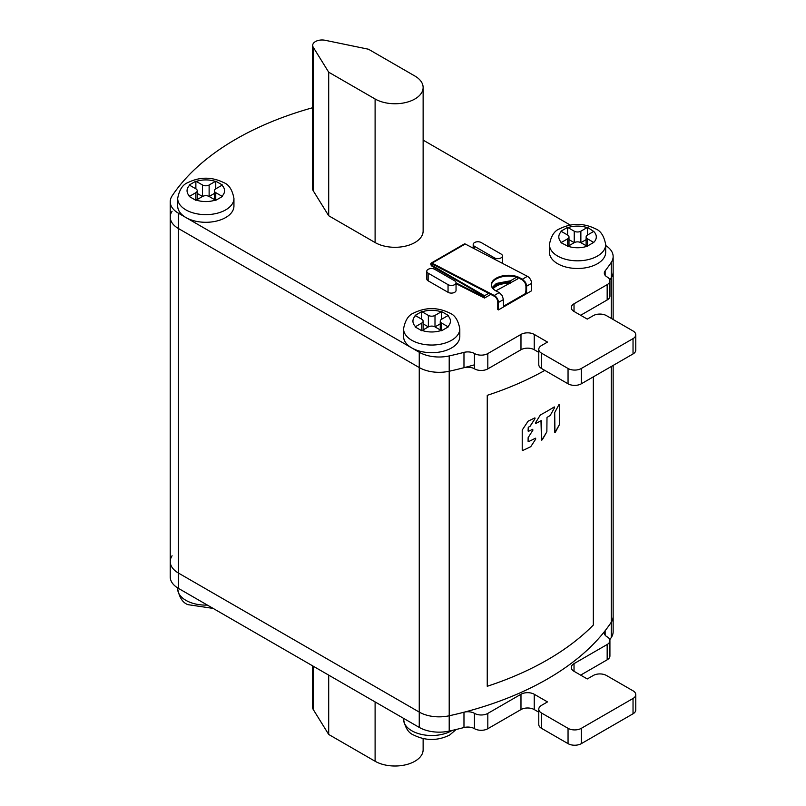 <?xml version="1.0" encoding="UTF-8"?>
<svg xmlns="http://www.w3.org/2000/svg" width="806" height="806" viewBox="0 0 806 806"><rect width="100%" height="100%" fill="white"/><g stroke="black" fill="none" stroke-linecap="round" stroke-linejoin="round"><path stroke-width="1.21" d="M328.697 72.197L375.102 98.987A28.129 16.241 0 0 0 405.761 102.513A28.129 16.241 0 0 0 423.13 87.511A28.129 16.241 0 0 0 414.889 76.026L368.473 49.226L325.221 40.3A9.38 5.41 0 0 0 312.688 45.398A9.38 5.41 0 0 0 313.232 47.222L328.697 72.197L328.697 215.746L313.232 190.77A9.38 5.41 180 0 1 312.688 188.957L312.688 45.398M423.13 87.511L423.13 231.06A28.129 16.241 180 0 1 405.761 246.062A28.129 16.241 180 0 1 375.102 242.546L328.697 215.746M593.71 231.433L587.503 235.02A4.685 2.71 0 0 0 586.123 236.934A4.685 2.71 0 0 0 587.503 238.848L593.71 242.425A18.75 10.831 0 0 0 593.71 231.433L587.503 227.373L580.864 231.191A4.685 2.71 0 0 1 574.235 231.191L567.605 227.373L564.291 229.277L560.976 231.201L567.605 235.02L567.605 227.373M568.986 239.634L574.235 242.666L568.029 246.253A18.75 10.831 0 0 0 587.08 246.253L593.71 242.425M574.235 231.191L574.235 242.666A4.685 2.71 0 0 1 580.864 242.666L586.123 239.634M567.605 235.02A4.685 2.71 0 0 1 568.986 236.934A4.685 2.71 0 0 1 567.605 238.848L560.976 242.687L568.029 246.253M580.864 231.191L580.864 242.666L587.08 246.253M587.503 235.02L587.503 227.373M597.447 263.723A28.129 16.241 180 0 1 566.789 267.249A28.129 16.241 180 0 1 549.42 252.238L549.42 244.581A28.129 16.241 0 0 0 557.661 256.066A28.129 16.241 0 0 0 597.447 256.066A28.129 16.241 0 0 0 605.689 244.581L605.689 252.238A28.129 16.241 180 0 1 597.447 263.723M214.386 193.45L209.127 196.483A4.685 2.71 0 0 0 202.497 196.483L195.868 200.321L189.239 196.493L195.868 192.654A4.685 2.71 0 0 0 197.238 190.74A4.685 2.71 0 0 0 195.868 188.826L195.868 181.189L202.497 184.997A4.685 2.71 0 0 0 209.127 184.997L215.756 181.189L219.071 183.083L222.385 185.007L215.756 188.826A4.685 2.71 0 0 0 214.386 190.74A4.685 2.71 0 0 0 215.756 192.654L222.385 196.493L215.756 200.321L209.127 196.483L209.127 184.997M202.497 184.997L202.497 196.483L197.238 193.45M215.756 188.826L215.756 181.189M195.868 188.826L189.239 185.007L195.868 181.189M225.7 217.539A28.129 16.241 180 0 1 195.042 221.056A28.129 16.241 180 0 1 177.683 206.054L177.683 198.397A28.129 16.241 0 0 0 185.914 209.882A28.129 16.241 0 0 0 225.7 209.882A28.129 16.241 0 0 0 233.941 198.397L233.941 206.054A28.129 16.241 180 0 1 225.7 217.539M440.257 323.851L434.998 326.893A4.685 2.71 0 0 0 428.369 326.893L421.74 330.732L415.11 326.904L421.74 323.065A4.685 2.71 0 0 0 423.11 321.151A4.685 2.71 0 0 0 421.74 319.236L421.74 311.59L428.369 315.408A4.685 2.71 0 0 0 434.998 315.408L441.628 311.59L444.942 313.494L448.257 315.418L441.628 319.236A4.685 2.71 0 0 0 440.257 321.151A4.685 2.71 0 0 0 441.628 323.065L448.257 326.904L441.628 330.732L434.998 326.893L434.998 315.408M428.369 315.408L428.369 326.893L423.11 323.851M441.628 319.236L441.628 311.59M421.74 319.236L415.11 315.418L421.74 311.59M451.572 347.94A28.129 16.241 180 0 1 420.923 351.466A28.129 16.241 180 0 1 403.554 336.455L403.554 328.808A28.129 16.241 0 0 0 411.795 340.283A28.129 16.241 0 0 0 451.572 340.283A28.129 16.241 0 0 0 459.813 328.808L459.813 336.455A28.129 16.241 180 0 1 451.572 347.94M312.688 107.712A281.304 162.409 0 0 0 172.081 195.939A28.129 16.241 0 0 0 170.227 201.752A28.129 16.241 0 0 0 178.458 213.227L419.251 352.252A28.129 16.241 0 0 0 449.204 355.93A281.304 162.409 0 0 0 463.974 352.383A9.38 5.41 180 0 1 474.452 353.491L474.563 353.562A9.38 5.41 0 0 0 487.821 353.562L520.978 334.419A9.38 5.41 180 0 1 534.237 334.419L547.496 342.076L541.531 345.522A9.38 5.41 0 0 0 538.781 349.351A9.38 5.41 0 0 0 541.531 353.179L568.049 368.493A9.38 5.41 0 0 0 581.317 368.493L633.032 338.631A9.38 5.41 0 0 0 635.773 334.802A9.38 5.41 0 0 0 633.032 330.974L606.505 315.66A9.38 5.41 0 0 0 593.246 315.66L587.282 319.105L574.023 311.448A9.38 5.41 180 0 1 571.273 307.62A9.38 5.41 180 0 1 574.023 303.791L607.17 284.649A9.38 5.41 0 0 0 609.92 280.831A9.38 5.41 0 0 0 607.17 277.002L607.059 276.932A9.38 5.41 180 0 1 604.309 273.103A9.38 5.41 180 0 1 605.135 270.887A281.304 162.409 0 0 0 611.28 262.353A28.129 16.241 0 0 0 613.144 256.55A28.129 16.241 0 0 0 605.689 245.538M635.773 334.802L635.773 350.116A9.38 5.41 180 0 1 633.032 353.945L581.317 383.797A9.38 5.41 180 0 1 568.049 383.797L541.531 368.493A9.38 5.41 180 0 1 538.781 364.665L538.781 349.351M609.92 280.831L609.92 296.134A9.38 5.41 180 0 1 607.17 299.963L580.652 315.277M611.28 318.42L611.28 277.667A281.304 162.409 180 0 1 609.779 279.884A281.304 162.409 0 0 0 611.28 277.667A28.129 16.241 0 0 0 613.144 271.864A28.129 16.241 180 0 1 611.28 277.667L611.28 262.353M538.781 712.202L534.237 709.572A9.38 5.41 0 0 0 520.978 709.572L487.821 728.715A9.38 5.41 180 0 1 474.563 728.715L474.452 728.644A9.38 5.41 0 0 0 463.974 727.536A281.304 162.409 180 0 1 449.204 731.082A28.129 16.241 180 0 1 419.251 727.405L178.458 588.39L178.458 573.076A28.129 16.241 180 0 1 170.227 561.591A28.129 16.241 0 0 0 178.458 573.076L419.251 712.091A28.129 16.241 0 0 0 449.204 715.778A281.304 162.409 0 0 0 463.974 712.222A9.38 5.41 180 0 1 474.452 713.34L474.563 713.401A9.38 5.41 0 0 0 487.821 713.401L520.978 694.258A9.38 5.41 180 0 1 534.237 694.258L547.496 701.915L541.531 705.361A9.38 5.41 0 0 0 538.781 709.189A9.38 5.41 0 0 0 541.531 713.018L568.049 728.332A9.38 5.41 0 0 0 581.317 728.332L633.032 698.47A9.38 5.41 0 0 0 635.773 694.641A9.38 5.41 0 0 0 633.032 690.813L606.505 675.509A9.38 5.41 0 0 0 593.246 675.509L587.282 678.954L574.023 671.297A9.38 5.41 180 0 1 571.273 667.469A9.38 5.41 180 0 1 574.023 663.64L607.17 644.498A9.38 5.41 0 0 0 609.92 640.669A9.38 5.41 0 0 0 607.17 636.841L607.059 636.77A9.38 5.41 180 0 1 604.309 632.942A9.38 5.41 180 0 1 605.135 630.725A281.304 162.409 0 0 0 611.28 622.202A28.129 16.241 0 0 0 613.144 616.389A28.129 16.241 180 0 1 611.28 622.202A281.304 162.409 180 0 1 449.204 715.778A28.129 16.241 180 0 1 419.251 712.091L178.458 573.076L178.458 228.541A28.129 16.241 180 0 1 170.227 217.056A28.129 16.241 0 0 0 178.458 228.541L419.251 367.556L178.458 228.541L178.458 213.227M538.781 352.353L534.237 349.733A9.38 5.41 0 0 0 520.978 349.733L487.821 368.876A9.38 5.41 180 0 1 474.563 368.876L474.452 368.805A9.38 5.41 0 0 0 463.974 367.697A281.304 162.409 180 0 1 449.204 371.244A28.129 16.241 180 0 1 419.251 367.556A28.129 16.241 0 0 0 449.204 371.244A281.304 162.409 0 0 0 474.452 364.826M570.215 225.035L423.13 140.113M525.462 293.545L503.71 306.109M456.045 283.672L484.507 298.049L484.507 295.752L432.127 265.517A0.937 0.544 60 0 1 431.462 264.368L431.462 264.328A0.937 0.544 60 0 1 432.097 263.925L494.29 296.245A4.685 2.71 60 0 1 497.765 302.079L497.765 309.534L498.43 309.917L531.587 290.775L531.587 283.319A5.622 3.244 60 0 0 527.406 276.317L522.429 279.198L519.648 277.748A16.412 8.987 -2.4 0 0 501.493 276.136A16.412 8.987 -2.4 0 0 491.317 284.961A16.412 8.987 -2.4 0 0 496.456 291.147M172.081 211.253A28.129 16.241 0 0 0 170.227 217.056L170.227 201.752M593.337 376.855L593.337 625.023L593.337 376.855M487.247 686.279A281.304 162.409 0 0 0 593.337 625.023A281.304 162.409 180 0 1 487.247 686.279L487.247 395.333A281.304 162.409 0 0 0 544.826 370.397A281.304 162.409 180 0 1 487.247 395.333L487.247 686.279M423.13 738.578L423.13 749.771A28.129 16.241 180 0 1 405.761 764.773A28.129 16.241 180 0 1 375.102 761.257L328.697 734.457L313.232 709.482A9.38 5.41 180 0 1 312.688 707.658L312.688 665.877M328.697 734.457L328.697 675.126M172.081 555.777A28.129 16.241 0 0 0 170.227 561.591L170.227 217.056M635.773 694.641L635.773 709.955A9.38 5.41 180 0 1 633.032 713.784L581.317 743.646A9.38 5.41 180 0 1 568.049 743.646L541.531 728.332A9.38 5.41 180 0 1 538.781 724.503L538.781 709.189M580.652 675.126L607.17 659.812A9.38 5.41 180 0 0 609.92 655.983L609.92 640.669M613.144 365.42L613.144 631.702A28.129 16.241 180 0 1 611.28 637.516A281.304 162.409 180 0 1 609.779 639.732M178.458 588.39A28.129 16.241 180 0 1 170.227 576.905L170.227 561.591M559.717 404.481L558.971 404.592L554.709 412.531L554.951 432.51L559.686 424.137L559.717 404.481L558.971 404.592L554.709 412.531L554.679 432.187L555.445 432.087L559.686 424.137L559.717 404.481M541.32 420.722L541.763 440.197L546.861 431.804L542.277 439.804L541.461 439.864L540.987 420.742A281.304 162.409 180 0 1 535.95 423.412A281.304 162.409 0 0 0 540.987 420.742L541.32 420.722M535.496 423.311L535.597 422.676L535.496 423.311M540.181 415.211L535.597 422.676L540.181 415.211M540.524 414.868L540.524 414.868A281.304 162.409 0 0 0 554.236 406.949A281.304 162.409 180 0 1 540.524 414.868M554.649 407.03L554.558 407.675L554.649 407.03M550.286 415.312L554.558 407.675L550.286 415.312M549.964 415.664L549.964 415.664A281.304 162.409 180 0 1 547.324 417.206A281.304 162.409 0 0 0 549.964 415.664M546.992 417.558L546.861 431.804L546.992 417.558M535.073 418.062L534.62 417.961A281.304 162.409 180 0 1 528.303 421.085A281.304 162.409 0 0 0 534.62 417.961L534.972 418.697L535.073 418.062M530.277 426.092L534.972 418.697L529.925 426.424A281.304 162.409 180 0 1 528.595 427.069A281.304 162.409 0 0 0 529.925 426.424L530.277 426.092M528.242 427.402L528.091 430.988L528.242 427.402M528.242 431.291L528.595 431.281A281.304 162.409 0 0 0 532.625 429.306L532.968 430.051L528.132 437.648L528.091 441.325L528.132 437.648L532.968 430.051L532.625 429.306A281.304 162.409 180 0 1 528.595 431.281L528.091 430.988M522.217 450.181L522.217 430.273L522.217 450.181L522.731 450.483A281.304 162.409 0 0 0 530.761 446.685L535.799 438.948L535.446 438.212A281.304 162.409 180 0 1 528.595 441.617L528.091 441.325M522.369 450.494L522.731 450.483A281.304 162.409 180 0 0 530.761 446.685L535.799 438.948L535.446 438.212A281.304 162.409 0 0 1 528.595 441.617L528.242 441.628M527.94 421.417L522.369 429.82L527.94 421.417M498.43 309.917L498.43 302.462A5.622 3.244 -120 0 0 494.259 295.459L432.066 263.139A1.874 1.078 -120 0 0 431.19 263.088A1.874 1.078 -120 0 0 430.797 263.945L430.797 263.945A1.874 1.078 -120 0 0 432.127 266.282L483.842 296.134L483.842 296.951L456.045 282.906M492.406 287.954L496.375 284.236L509.221 281.485L509.19 282.322L496.425 285.364L492.809 288.457M495.871 290.845L517.664 278.916L517.664 277.596M431.19 263.088L464.347 243.946A1.874 1.078 60 0 1 465.213 244.006L527.406 276.317M490.794 294.422L484.507 298.049M510.359 283.128L510.44 280.79L496.345 283.45L492.154 287.571M509.281 283.097A16.412 8.987 -2.4 0 0 493.131 288.81M488.698 293.334L484.507 295.752M516.606 277.224L510.44 280.79M491.348 285.354A16.412 8.987 177.6 0 1 501.856 276.831A16.412 8.987 177.6 0 1 519.679 278.533L522.631 280.065L524.877 282.463L525.945 285.808L525.945 289.435L526.59 289.072L526.59 286.201L525.945 283.269L525.341 282.13L524.847 282.422M496.456 291.137L499.236 292.578L502.168 295.51L503.428 299.58L503.428 302.441A16.412 9.471 120 0 0 503.891 306.774M526.127 293.928A16.412 9.471 120 0 0 526.59 289.072M525.25 294.442A16.412 9.471 120 0 0 525.945 289.435M525.341 282.13L522.429 279.198M519.668 278.523L519.648 277.748M494.451 257.86A4.685 2.71 0 0 0 499.559 258.444A4.685 2.71 0 0 0 502.46 255.945A4.685 2.71 0 0 0 501.08 254.031L481.192 242.546A4.685 2.71 0 0 0 476.084 241.961A4.685 2.71 0 0 0 473.193 244.46A4.685 2.71 0 0 0 474.563 246.374L494.451 257.86L494.451 259.2M456.045 282.735L456.045 290.392A4.685 2.71 180 0 1 453.153 292.9A4.685 2.71 180 0 1 448.045 292.306L428.147 280.831A4.685 2.71 180 0 1 426.777 278.916L426.777 271.259A4.685 2.71 0 0 0 428.147 273.174L448.045 284.649A4.685 2.71 0 0 0 453.153 285.243A4.685 2.71 0 0 0 456.045 282.735A4.685 2.71 0 0 0 454.675 280.831L434.777 269.345A4.685 2.71 0 0 0 429.669 268.751A4.685 2.71 0 0 0 426.777 271.259M313.232 190.77L313.232 47.222M375.102 98.987L375.102 242.546M587.503 246.515L587.503 238.848M561.399 231.433A18.75 10.831 0 0 0 561.399 242.425M587.08 227.604A18.75 10.831 0 0 0 568.029 227.604M567.605 238.848L567.605 246.515M196.281 200.069A18.75 10.831 0 0 0 215.333 200.069M215.756 200.321L215.756 192.654M221.962 196.241A18.75 10.831 0 0 0 221.962 185.239M189.652 185.239A18.75 10.831 0 0 0 189.652 196.241M215.333 181.41A18.75 10.831 0 0 0 196.281 181.41M195.868 192.654L195.868 200.321M422.163 330.47A18.75 10.831 0 0 0 441.204 330.47M441.628 330.732L441.628 323.065M447.834 326.642A18.75 10.831 0 0 0 447.834 315.65M415.533 315.65A18.75 10.831 0 0 0 415.533 326.642M441.204 311.821A18.75 10.831 0 0 0 422.163 311.821M421.74 323.065L421.74 330.732M574.023 311.448L574.023 303.791M568.049 368.493L568.049 383.797M581.317 383.797L581.317 368.493M541.531 368.493L541.531 353.179M534.237 349.733L534.237 334.419M520.978 334.419L520.978 349.733M487.821 368.876L487.821 353.562M474.563 353.562L474.563 368.876M474.452 368.805L474.452 353.491M463.974 367.697L463.974 352.383M449.204 355.93L449.204 731.082M419.251 352.252L419.251 727.405M605.135 270.887L605.135 275.32M607.17 284.649L607.17 299.963M633.032 338.631L633.032 353.945M611.28 637.516L611.28 366.498M313.232 709.482L313.232 666.199M375.102 701.915L375.102 761.257M207.374 605.084A28.129 16.241 180 0 1 185.914 600.349A28.129 16.241 180 0 1 177.683 588.864C179.295 597.437 182.69 602.697 187.858 604.641L213.147 608.409M452.126 730.427A28.129 16.241 180 0 1 451.572 730.76A28.129 16.241 180 0 1 411.795 730.76A28.129 16.241 180 0 1 403.554 719.274C405.176 727.838 408.561 733.097 413.73 735.052L413.73 735.052C425.699 740.936 437.668 740.936 449.637 735.052L456.176 729.48M474.452 728.644L474.452 713.34M463.974 727.536L463.974 712.222M487.821 728.715L487.821 713.401M474.563 713.401L474.563 728.715M520.978 694.258L520.978 709.572M534.237 709.572L534.237 694.258M541.531 728.332L541.531 713.018M568.049 728.332L568.049 743.646M581.317 743.646L581.317 728.332M633.032 698.47L633.032 713.784M574.023 671.297L574.023 663.64M607.17 644.498L607.17 659.812M605.135 630.725L605.135 635.168M434.696 269.295L436.026 268.529M432.127 265.517L433.557 264.69M432.167 263.965L431.462 264.368M431.462 264.328L432.127 263.945M526.59 286.201L531.587 283.319M498.43 302.462L503.428 299.58M499.236 292.578L494.259 295.459M432.066 263.139L465.213 244.006M474.563 248.863L474.563 246.374M448.045 284.649L448.045 292.306M428.147 280.831L428.147 273.174M586.123 236.934L586.123 245.709M605.689 244.581C604.067 236.017 600.672 230.758 595.503 228.813L595.503 228.813C583.534 222.919 571.575 222.919 559.606 228.813C554.437 230.758 551.042 236.017 549.42 244.581M568.986 236.934L568.986 245.709M214.386 190.74L214.386 199.515M233.941 198.397C232.319 189.823 228.924 184.564 223.756 182.619L223.756 182.619C211.797 176.726 199.828 176.726 187.858 182.619C182.69 184.564 179.295 189.823 177.683 198.397M197.238 190.74L197.238 199.515M440.257 321.151L440.257 329.926M459.813 328.808C458.201 320.234 454.806 314.975 449.637 313.03L449.637 313.03C437.668 307.136 425.699 307.136 413.73 313.03C408.561 314.975 405.176 320.234 403.554 328.808M423.11 321.151L423.11 329.926M613.144 256.55L613.144 319.488M177.683 587.917L177.683 588.864M403.554 718.337L403.554 719.274M435.784 268.388L434.444 269.164M502.46 263.35L502.46 255.945M473.193 248.147L473.193 244.46"/></g></svg>
